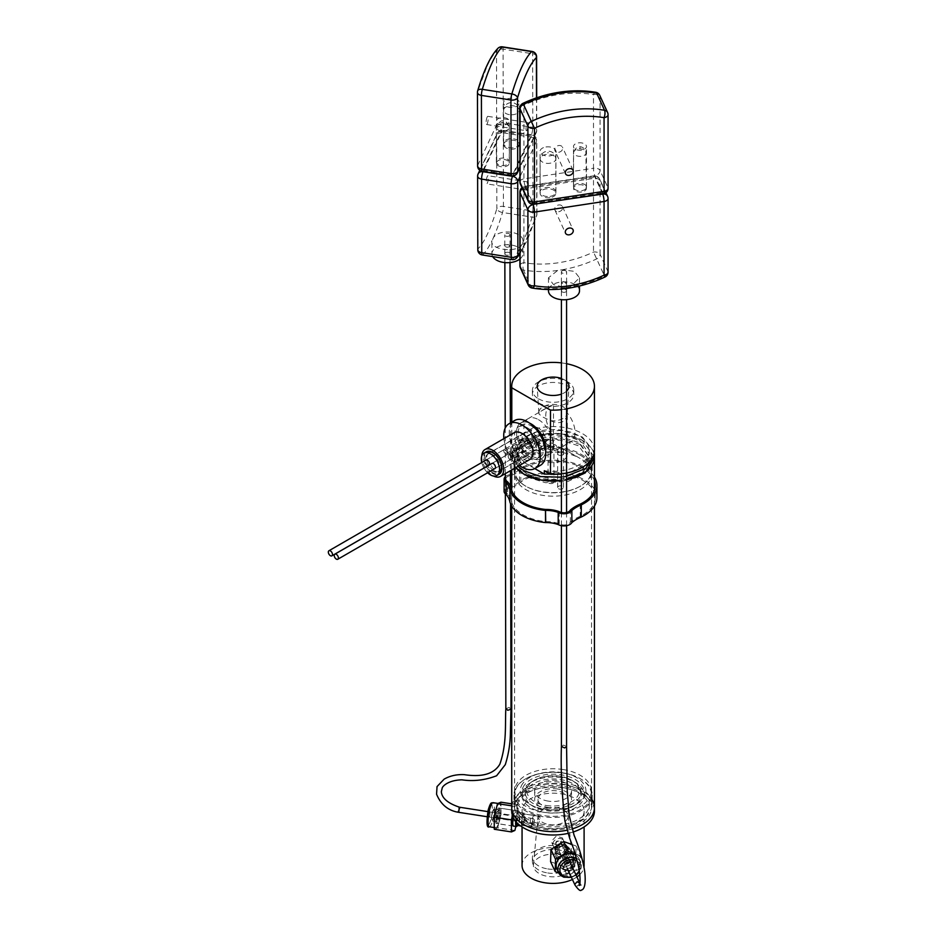 <?xml version="1.0" encoding="UTF-8"?>
<svg xmlns="http://www.w3.org/2000/svg" width="937" height="937" viewBox="0 0 937 937"><rect width="100%" height="100%" fill="white"/><g stroke="black" fill="none" stroke-linecap="round" stroke-linejoin="round"><path stroke-width="0.7" stroke-dasharray="4.68 3.51" d="M567.072 830.217A41.357 23.882 0 0 0 572.074 828.952A41.357 23.882 180 0 1 567.072 830.217M594.445 807.741A41.357 23.882 0 0 0 580.999 790.125A41.357 23.882 0 0 0 536.409 785.885A41.357 23.882 0 0 0 511.719 807.741A41.357 23.882 180 0 1 563.781 784.679A41.357 23.882 180 0 1 592.172 799.929M580.999 439.582A41.357 23.882 180 0 1 594.445 457.197L582.322 440.308L561.146 433.784L537.252 435.131L518.688 443.927L511.719 457.197A41.357 23.882 180 0 1 536.409 435.342A41.357 23.882 180 0 1 580.999 439.582M564.66 480.119A41.357 23.882 180 0 1 561.404 480.587L564.66 480.119M527.109 473.583A38.464 22.207 180 0 1 514.612 457.197A38.464 22.207 180 0 1 537.58 436.876A38.464 22.207 180 0 1 579.043 440.812A38.464 22.207 180 0 1 591.552 457.197A38.464 22.207 180 0 1 568.583 477.519A38.464 22.207 180 0 1 527.109 473.583M527.109 824.127A38.464 22.207 180 0 1 514.612 807.741A38.464 22.207 180 0 1 537.58 787.42A38.464 22.207 180 0 1 579.043 791.355A38.464 22.207 180 0 1 591.552 807.741A38.464 22.207 180 0 1 568.583 828.062A38.464 22.207 180 0 1 527.109 824.127M515.83 467.575A41.357 23.882 180 0 1 511.719 457.197L515.83 467.575M555.372 849.578L560.127 844.506L566.241 846.31L566.557 847.844L562.083 853.513L555.735 851.183L555.372 849.578M561.111 793.815A31.015 17.908 180 0 1 584.102 811.114A31.015 17.908 180 0 1 545.053 828.413A31.015 17.908 180 0 1 522.061 811.114A31.015 17.908 180 0 1 561.111 793.815M572.413 879.492A31.026 17.908 0 0 0 576.934 876.938M579.792 874.596A31.026 17.908 0 0 0 583.927 867.369M584.102 865.495A31.026 17.908 0 0 0 561.111 848.196A31.026 17.908 0 0 0 522.061 865.495M562.668 839.47L562.329 837.877L556.262 836.155L551.483 841.203L551.905 842.937L558.44 845.654L562.668 839.47M537.381 826.586L537.662 819.863L538.236 817.263L539.407 816.314L540.368 818.856L536.936 827.652L522.413 825.403L525.142 816.502L524.181 813.96L522.143 822.967L522.413 825.403M556.976 807.788A15.051 8.691 180 0 1 568.115 815.717A15.051 8.691 180 0 1 568.138 816.186A15.051 8.691 180 0 1 567.623 818.434A15.051 8.691 180 0 1 549.187 824.583A15.051 8.691 180 0 1 538.025 816.186A15.051 8.691 180 0 1 538.049 815.717A15.051 8.691 180 0 1 538.541 813.937A15.051 8.691 180 0 1 556.976 807.788M572.062 868.423A19.642 11.338 -0 0 0 572.694 864.874A19.642 11.338 -0 0 0 555.126 854.204A19.642 11.338 -0 0 0 534.102 862.555A19.642 11.338 -0 0 0 533.458 864.874A19.642 11.338 -0 0 0 549.996 876.692A19.642 11.338 -0 0 0 572.062 868.423M511.719 811.114A41.357 23.882 180 0 1 563.781 788.052A41.357 23.882 180 0 1 594.445 811.114M573.011 832.044A41.357 23.882 180 0 1 568.021 833.391M549.187 807.694A15.051 8.691 180 0 1 538.025 799.296A15.051 8.691 180 0 1 556.976 790.898A15.051 8.691 180 0 1 568.138 799.296A15.051 8.691 180 0 1 549.187 807.694M562.446 784.187A36.192 20.895 180 0 1 589.268 804.368A36.192 20.895 180 0 1 543.718 824.548A36.192 20.895 180 0 1 516.884 804.368A36.192 20.895 180 0 1 562.446 784.187M562.446 787.56A36.192 20.895 180 0 1 589.268 807.741A36.192 20.895 180 0 1 543.718 827.921A36.192 20.895 180 0 1 516.884 807.741A36.192 20.895 180 0 1 562.446 787.56M557.843 789.036A18.4 10.623 0 0 0 534.676 799.296A18.4 10.623 0 0 0 548.321 809.568A18.4 10.623 0 0 0 571.488 799.296A18.4 10.623 0 0 0 557.843 789.036M548.321 801.123A18.4 10.623 180 0 1 534.676 790.851A18.4 10.623 180 0 1 557.843 780.591A18.4 10.623 180 0 1 571.488 790.851A18.4 10.623 180 0 1 548.321 801.123M563.196 773.107A39.085 22.57 180 0 1 580.717 778.952A39.085 22.57 180 0 1 592.172 794.904A39.085 22.57 180 0 1 542.968 816.701A39.085 22.57 180 0 1 513.991 794.904A39.085 22.57 180 0 1 525.446 778.952A39.085 22.57 180 0 1 563.196 773.107M563.196 782.571A39.085 22.57 180 0 1 592.172 804.368A39.085 22.57 180 0 1 542.968 826.165A39.085 22.57 180 0 1 513.991 804.368A39.085 22.57 180 0 1 563.196 782.571M546.283 805.504A26.259 15.168 0 0 0 575.822 798.441A26.259 15.168 0 0 0 571.652 780.134A26.259 15.168 0 0 0 559.881 776.211A26.259 15.168 0 0 0 534.512 780.134A26.259 15.168 0 0 0 527.707 794.775A26.259 15.168 0 0 0 546.283 805.504M545.849 807.776A27.923 16.116 0 0 0 580.05 796.38A27.923 16.116 0 0 0 580.999 792.21A27.923 16.116 0 0 0 572.823 780.814A27.923 16.116 0 0 0 560.303 776.632A27.923 16.116 0 0 0 533.34 780.814A27.923 16.116 0 0 0 526.114 788.04A27.923 16.116 0 0 0 525.165 792.21A27.923 16.116 0 0 0 545.849 807.776M562.985 772.896A38.253 22.09 180 0 1 580.132 778.612A38.253 22.09 180 0 1 591.341 794.236A38.253 22.09 180 0 1 543.179 815.565A38.253 22.09 180 0 1 514.823 794.236A38.253 22.09 180 0 1 526.032 778.612A38.253 22.09 180 0 1 562.985 772.896M526.114 790.91A27.923 16.116 0 0 0 525.165 795.08A27.923 16.116 0 0 0 549.433 811.055A27.923 16.116 0 0 0 580.05 799.249A27.923 16.116 0 0 0 580.999 795.08A27.923 16.116 0 0 0 556.73 779.092A27.923 16.116 0 0 0 526.114 790.91M562.985 769.523A38.253 22.09 180 0 1 591.341 790.851A38.253 22.09 180 0 1 543.179 812.192A38.253 22.09 180 0 1 514.823 790.851A38.253 22.09 180 0 1 562.985 769.523M522.916 787.537A31.226 18.026 180 0 1 561.158 774.794A31.226 18.026 180 0 1 584.313 792.21A31.226 18.026 180 0 1 583.247 796.872A31.226 18.026 180 0 1 575.166 804.953A31.226 18.026 180 0 1 544.994 809.627A31.226 18.026 180 0 1 530.998 804.953A31.226 18.026 180 0 1 521.85 792.21A31.226 18.026 180 0 1 522.916 787.537M561.158 777.663A31.226 18.026 0 0 0 521.85 795.08A31.226 18.026 0 0 0 544.994 812.496A31.226 18.026 0 0 0 584.313 795.08A31.226 18.026 0 0 0 561.158 777.663M521.323 785.944A32.877 18.986 180 0 1 561.591 772.521A32.877 18.986 180 0 1 584.84 795.771A32.877 18.986 180 0 1 576.325 804.286A32.877 18.986 180 0 1 529.827 804.286A32.877 18.986 180 0 1 521.323 785.944M566.955 856.723A7.836 6.172 155.1 0 0 569.684 848.887A7.836 6.172 155.1 0 0 568.747 847.528A7.836 6.172 155.1 0 0 558.206 847.645A7.836 6.172 155.1 0 0 555.477 855.481A7.836 6.172 155.1 0 0 556.402 856.84A7.836 6.172 155.1 0 0 566.955 856.723M573.749 858.292A7.836 6.172 -24.9 0 1 574.674 859.651A7.836 6.172 -24.9 0 1 571.09 868.072A7.836 6.172 -24.9 0 1 561.404 867.603A7.836 6.172 -24.9 0 1 560.467 866.245A7.836 6.172 -24.9 0 1 564.062 857.835A7.836 6.172 -24.9 0 1 573.749 858.292M572.554 860.002A5.973 4.708 -24.9 0 1 573.268 861.033A5.973 4.708 -24.9 0 1 570.539 867.451A5.973 4.708 -24.9 0 1 563.149 867.1A5.973 4.708 -24.9 0 1 562.434 866.057A5.973 4.708 -24.9 0 1 565.175 859.651A5.973 4.708 -24.9 0 1 572.554 860.002M556.66 845.853A6.594 5.2 155.1 0 0 555.126 851.792A6.594 5.2 155.1 0 0 555.91 852.928A6.594 5.2 155.1 0 0 564.074 853.326A6.594 5.2 155.1 0 0 567.084 846.24A6.594 5.2 155.1 0 0 566.299 845.104A6.594 5.2 155.1 0 0 559.67 844.003M566.077 855.61A6.594 5.2 155.1 0 0 568.372 849.016A6.594 5.2 155.1 0 0 567.588 847.868A6.594 5.2 155.1 0 0 558.71 847.962A6.594 5.2 155.1 0 0 556.414 854.556A6.594 5.2 155.1 0 0 557.199 855.704A6.594 5.2 155.1 0 0 566.077 855.61M573.842 862.766A5.973 4.708 -24.9 0 1 574.557 863.809A5.973 4.708 -24.9 0 1 571.816 870.215A5.973 4.708 -24.9 0 1 564.437 869.864A5.973 4.708 -24.9 0 1 563.723 868.833A5.973 4.708 -24.9 0 1 566.452 862.415A5.973 4.708 -24.9 0 1 573.842 862.766M561.65 846.591A5.763 4.544 155.1 0 0 563.664 840.829A5.763 4.544 155.1 0 0 562.973 839.833A5.763 4.544 155.1 0 0 555.219 839.915A5.763 4.544 155.1 0 0 553.205 845.678A5.763 4.544 155.1 0 0 553.896 846.673A5.763 4.544 155.1 0 0 561.65 846.591M556.566 852.447A5.763 4.544 155.1 0 0 563.699 852.787A5.763 4.544 155.1 0 0 566.335 846.591A5.763 4.544 155.1 0 0 565.655 845.596A5.763 4.544 155.1 0 0 558.522 845.256A5.763 4.544 155.1 0 0 555.887 851.44A5.763 4.544 155.1 0 0 556.566 852.447M569.181 860.471A2.588 2.038 155.1 0 0 565.093 863.539A2.588 2.038 155.1 0 0 569.181 860.471M566.264 863.328A5.154 4.064 -24.9 0 1 572.636 862.79A5.154 4.064 -24.9 0 1 572.015 869.302A5.154 4.064 -24.9 0 1 566.662 870.344A5.154 4.064 -24.9 0 1 564.179 866.713A5.154 4.064 -24.9 0 1 566.264 863.328M560.478 841.719A2.588 2.038 -24.9 0 1 556.391 844.787A2.588 2.038 -24.9 0 1 560.478 841.719M563.969 869.852A7.859 6.196 -24.9 0 1 560.818 867.076A7.859 6.196 -24.9 0 1 563.149 859.545A7.859 6.196 -24.9 0 1 571.921 857.695A7.859 6.196 -24.9 0 1 575.072 860.459A7.859 6.196 -24.9 0 1 572.741 868.002A7.859 6.196 -24.9 0 1 563.969 869.852M567.318 847.774A7.859 6.196 155.1 0 0 558.546 849.625A7.859 6.196 155.1 0 0 556.215 857.156A7.859 6.196 155.1 0 0 559.366 859.932A7.859 6.196 155.1 0 0 568.138 858.081A7.859 6.196 155.1 0 0 570.469 850.538A7.859 6.196 155.1 0 0 567.318 847.774M565.597 864.863A2.588 2.038 -24.9 0 1 570.293 862.684A2.588 2.038 -24.9 0 1 565.597 864.863L567.74 869.477A2.588 2.038 -24.9 0 1 572.437 867.299A2.588 2.038 -24.9 0 1 567.834 869.63M575.751 855.094A12.204 9.628 -24.9 0 1 579.007 858.632A12.204 9.628 -24.9 0 1 575.4 870.332A12.204 9.628 -24.9 0 1 561.767 873.214A12.204 9.628 -24.9 0 1 556.883 868.904M550.605 861.724L563.008 866.175L575.751 858.315L576.079 845.982L572.015 844.53M576.079 845.982L580.682 855.903L580.354 868.236L575.751 858.315M580.354 868.236L567.611 876.095L563.008 866.175M567.611 876.095L558.745 872.909M575.412 854.005L580.682 855.903M515.678 821.316A7.836 1.651 -81.2 0 1 515.982 818.669A7.836 1.651 -81.2 0 1 518.805 811.067A7.836 1.651 -81.2 0 1 518.829 811.067A7.836 1.651 -81.2 0 1 519.356 811.723A7.836 1.651 -81.2 0 1 519.285 818.938A7.836 1.651 -81.2 0 1 517.13 826.071M497.336 815.787A7.836 1.651 98.8 0 0 497.266 823.002A7.836 1.651 98.8 0 0 497.793 823.658A7.836 1.651 98.8 0 0 500.639 816.057A7.836 1.651 98.8 0 0 500.182 808.186A7.836 1.651 98.8 0 0 499.48 808.654A7.836 1.651 98.8 0 0 497.336 815.787M496.692 815.658A5.973 1.265 98.8 0 0 496.633 821.163A5.973 1.265 98.8 0 0 497.032 821.655A5.973 1.265 98.8 0 0 499.21 815.858A5.973 1.265 98.8 0 0 498.859 809.861A5.973 1.265 98.8 0 0 498.332 810.212A5.973 1.265 98.8 0 0 496.692 815.658M524.509 819.77A6.594 1.394 -81.2 0 1 522.108 826.165A6.594 1.394 -81.2 0 1 521.722 819.535A6.594 1.394 -81.2 0 1 524.123 813.14A6.594 1.394 -81.2 0 1 524.509 819.77M516.615 822.393A6.594 1.394 -81.2 0 1 516.931 818.797A6.594 1.394 -81.2 0 1 519.309 812.391A6.594 1.394 -81.2 0 1 519.332 812.402A6.594 1.394 -81.2 0 1 519.777 812.953A6.594 1.394 -81.2 0 1 519.719 819.02A6.594 1.394 -81.2 0 1 517.903 825.028A6.594 1.394 -81.2 0 1 517.341 825.427M491.89 814.921A5.973 1.265 98.8 0 0 492.241 820.917A5.973 1.265 98.8 0 0 494.42 815.12A5.973 1.265 98.8 0 0 494.068 809.123A5.973 1.265 98.8 0 0 491.89 814.921M532.239 826.902A5.763 1.218 -81.2 0 1 532.228 826.891A5.763 1.218 -81.2 0 1 531.888 821.105A5.763 1.218 -81.2 0 1 533.973 815.506A5.763 1.218 -81.2 0 1 533.985 815.506A5.763 1.218 -81.2 0 1 534.324 821.292A5.763 1.218 -81.2 0 1 532.239 826.902L522.237 825.345A5.763 1.218 -81.2 0 1 521.897 819.559A5.763 1.218 -81.2 0 1 523.994 813.96A5.763 1.218 -81.2 0 1 524.333 819.758A5.763 1.218 -81.2 0 1 522.237 825.345M500.077 816.127L501.061 813.632L500.264 818.727L500.077 816.127M493.928 809.919A5.154 1.089 98.8 0 0 492.066 814.932A5.154 1.089 98.8 0 0 492.382 820.109A5.154 1.089 98.8 0 0 492.44 820.109A5.154 1.089 98.8 0 0 494.232 815.19A5.154 1.089 98.8 0 0 494.022 809.955A5.154 1.089 98.8 0 0 493.928 809.919M532.556 821.152L532.72 823.752L533.504 818.645L532.556 821.152M533.504 818.645L501.026 813.621M532.708 823.752L500.241 818.727L492.44 820.109M498.671 818.891A7.859 1.663 98.8 0 0 498.8 807.963A7.859 1.663 98.8 0 0 496.54 812.566A7.859 1.663 98.8 0 0 496.399 823.494A7.859 1.663 98.8 0 0 498.671 818.891M513.242 817.532A7.859 1.663 -81.2 0 1 513.71 815.225A7.859 1.663 -81.2 0 1 515.982 810.622A7.859 1.663 -81.2 0 1 515.854 821.55A7.859 1.663 -81.2 0 1 513.769 826.129M489.969 815.53L490.004 811.934L489.219 817.052L489.969 815.53M497.957 816.771L498.004 813.175L497.207 818.282L497.957 816.771M495.942 810.81A12.204 2.577 98.8 0 0 495.743 827.781A12.204 2.577 98.8 0 0 499.257 820.648A12.204 2.577 98.8 0 0 499.468 803.665A12.204 2.577 98.8 0 0 495.942 810.81M512.434 815.518L514.694 806.3L518.102 804.836L518.196 816.923L515.854 826.457M494.279 829.268L497.688 827.816L514.87 830.463M497.688 827.816L501.014 814.265L518.196 816.923M501.014 814.265L500.932 802.189M511.719 803.852L518.102 804.836M511.719 805.843L514.694 806.3M561.404 362.888A41.357 23.882 180 0 1 566.569 363.708M594.445 450.439A41.357 23.882 -0 0 0 582.322 433.562A41.357 23.882 -0 0 0 537.252 428.385A41.357 23.882 -0 0 0 511.719 450.439A41.357 23.882 -0 0 0 511.801 451.939L511.801 422.142M567.307 454.457A14.231 8.21 -0 0 0 563.137 448.659A14.231 8.21 -0 0 0 543.015 448.659A14.231 8.21 -0 0 0 538.857 454.457A14.231 8.21 -0 0 0 543.015 460.266A14.231 8.21 -0 0 0 558.522 462.046A14.231 8.21 -0 0 0 567.307 454.457L567.307 413.041C566.159 422.282 560.549 424.824 550.476 420.678L542.956 417.117L539.091 414.107L538.857 412.596A14.231 8.21 -0 0 0 538.857 412.901A14.231 8.21 -0 0 0 539.091 414.107C538.576 412.163 543.366 409.153 553.486 405.065A20.684 11.935 -120 0 0 550.054 406.026A20.684 11.935 -120 0 0 553.486 434.827L543.179 434.51L538.857 442.908L543.015 450.849C551.471 455.546 568.255 443.47 567.307 442.803A20.684 11.935 -120 0 0 570.738 441.842A20.684 11.935 -120 0 0 567.307 413.041L567.307 412.596A14.231 8.21 -0 0 0 563.137 406.787A14.231 8.21 -0 0 0 547.641 405.007A14.231 8.21 -0 0 0 538.857 412.596M545.674 451.048A20.684 11.935 60 0 1 541.469 458.732A20.684 11.935 60 0 1 531.22 457.76A20.684 11.935 60 0 1 517.634 439.547A20.684 11.935 60 0 1 520.796 422.915A20.684 11.935 60 0 1 529.546 423.126A20.684 11.935 -120 0 0 520.808 422.903A20.684 11.935 -120 0 0 517.634 439.476A20.684 11.935 -120 0 0 531.15 457.701A20.684 11.935 -120 0 0 541.481 458.732A20.684 11.935 -120 0 0 545.674 451.119M544.327 470.714A36.192 20.895 -0 0 0 589.268 450.439A36.192 20.895 -0 0 0 578.668 435.67A36.192 20.895 -0 0 0 539.232 431.137A36.192 20.895 -0 0 0 516.896 450.439A36.192 20.895 -0 0 0 517.962 455.499L511.801 451.939M571.148 471.92L584.419 464.272L589.268 453.824L578.668 439.043L560.139 433.327L539.232 434.522L522.987 442.217L516.896 453.824L517.962 458.872L517.962 455.499M561.404 378.443A15.917 9.194 180 0 1 564.332 379.778A15.917 9.194 180 0 1 566.569 381.406M553.486 434.827L553.486 405.065M563.137 448.659L580.132 458.462A38.253 22.09 -0 0 0 526.032 458.462A38.253 22.09 -0 0 0 514.823 474.087A38.253 22.09 -0 0 0 526.032 489.7A38.253 22.09 -0 0 0 567.717 494.49A38.253 22.09 -0 0 0 591.341 474.087A38.253 22.09 -0 0 0 580.132 458.462L563.137 448.659M561.404 477.214L564.66 476.746M594.339 452.126L582.322 436.935L561.556 430.446L536.655 431.91L519.004 440.285L511.719 453.824L517.903 466.38M580.132 455.089A38.253 22.09 180 0 1 591.341 470.702A38.253 22.09 180 0 1 580.132 486.326A38.253 22.09 180 0 1 526.032 486.326L526.032 486.326A38.253 22.09 180 0 1 514.823 470.702A38.253 22.09 180 0 1 538.435 450.299A38.253 22.09 180 0 1 580.132 455.089M580.717 454.07A39.085 22.57 180 0 1 592.172 470.034A39.085 22.57 180 0 1 580.717 485.987A39.085 22.57 180 0 1 525.446 485.987L525.446 485.987A39.085 22.57 180 0 1 513.991 470.034A39.085 22.57 180 0 1 538.119 449.186A39.085 22.57 180 0 1 580.717 454.07M527.496 471.967L545.662 477.647L567.459 476.371L582.896 469.039L589.268 457.197L578.668 442.428L560.502 436.747L538.705 438.024L523.256 445.356L516.896 457.197L527.496 471.967M527.496 475.352L546.025 481.068L566.932 479.885L583.165 472.178L589.268 460.571L578.668 445.801L560.139 440.085L539.232 441.268L522.987 448.964L516.896 460.571L527.496 475.352M580.717 444.618L592.172 460.571L585.578 473.115L568.033 481.419L545.451 482.707L525.446 476.535L513.991 460.571L520.585 448.038L538.119 439.722L560.701 438.446L580.717 444.618M564.66 409.2A41.357 23.882 180 0 1 561.404 409.668M561.404 473.829A41.357 23.882 -0 0 0 564.66 473.372M534.769 468.57L517.962 458.872M566.569 391.151A15.917 9.194 180 0 1 561.404 394.114M561.404 474.157L566.569 473.208M550.476 420.678A14.231 8.21 -0 0 0 567.295 412.901A14.231 8.21 -0 0 0 567.307 412.596M493.975 470.772A10.342 5.973 60 0 1 487.181 461.66A10.342 5.973 60 0 1 488.763 453.344A10.342 5.973 60 0 1 493.881 453.836A10.342 5.973 60 0 1 493.928 453.859A10.342 5.973 60 0 1 501.236 466.521A10.342 5.973 60 0 1 499.105 471.264A10.342 5.973 60 0 1 493.975 470.772M538.459 428.104A10.342 5.973 -120 0 0 533.329 427.612A10.342 5.973 -120 0 0 531.759 435.928A10.342 5.973 -120 0 0 538.552 445.04A10.342 5.973 -120 0 0 543.671 445.532A10.342 5.973 -120 0 0 545.252 437.216A10.342 5.973 -120 0 0 538.459 428.104M492.815 472.798A11.994 6.922 60 0 1 484.277 458.146A11.994 6.922 60 0 1 492.71 453.157A11.994 6.922 60 0 1 492.757 453.192A11.994 6.922 60 0 1 501.236 467.879A11.994 6.922 60 0 1 492.815 472.798M538.412 419.635A20.684 11.935 60 0 1 551.998 437.848A20.684 11.935 60 0 1 548.848 454.48A20.684 11.935 60 0 1 538.588 453.508A20.684 11.935 60 0 1 525.013 435.295A20.684 11.935 60 0 1 528.163 418.663A20.684 11.935 60 0 1 538.412 419.635M514.249 432.66A15.507 8.96 -120 0 0 511.883 445.134A15.507 8.96 -120 0 0 522.073 458.802A15.507 8.96 -120 0 0 529.756 459.528M481.817 455.862A15.507 8.96 -120 0 0 492.827 475.68A15.507 8.96 -120 0 0 493.459 476.019M531.056 425.749A18.4 10.623 60 0 1 543.144 441.971A18.4 10.623 60 0 1 540.333 456.764A18.4 10.623 60 0 1 531.209 455.897A18.4 10.623 60 0 1 519.121 439.687A18.4 10.623 60 0 1 521.932 424.883A18.4 10.623 60 0 1 531.056 425.749M527.426 427.846A18.4 10.623 60 0 1 539.513 444.056A18.4 10.623 60 0 1 536.714 458.861A18.4 10.623 60 0 1 527.59 457.994A18.4 10.623 60 0 1 515.502 441.784A18.4 10.623 60 0 1 518.302 426.979A18.4 10.623 60 0 1 527.426 427.846M540.426 465.302A25.849 14.922 60 0 1 527.613 464.096A25.849 14.922 60 0 1 510.642 441.315A25.849 14.922 60 0 1 514.577 420.537M503.907 438.633A25.849 14.922 -120 0 0 519.426 465.502M536.479 446.024A10.131 5.856 -120 0 0 532.064 435.822A10.131 5.856 -120 0 0 524.251 433.093A10.131 5.856 -120 0 0 522.155 437.72A10.131 5.856 -120 0 0 526.571 447.933A10.131 5.856 -120 0 0 534.383 450.65A10.131 5.856 -120 0 0 536.479 446.024M485.6 458.825A10.131 5.856 60 0 1 487.697 454.199A10.131 5.856 60 0 1 495.509 456.928A10.131 5.856 60 0 1 499.925 467.13A10.131 5.856 60 0 1 497.828 471.756A10.131 5.856 60 0 1 490.016 469.039A10.131 5.856 60 0 1 485.6 458.825M486.303 451.81A12.907 7.449 -120 0 0 483.633 457.689A12.907 7.449 -120 0 0 489.266 470.69A12.907 7.449 -120 0 0 499.21 474.157M529.323 440.238L529.311 443.506A4.638 2.67 60 0 1 526.36 443.939A4.638 2.67 60 0 1 523.092 438.27L523.092 438.27A4.638 2.67 60 0 1 525.645 436.056A4.638 2.67 60 0 1 529.323 440.238A4.638 2.67 60 0 1 533.001 440.32A4.638 2.67 60 0 1 535.554 445.485A4.638 2.67 60 0 1 532.275 447.371A4.638 2.67 60 0 1 529.311 443.506M533.212 445.485A2.975 1.722 60 0 1 532.591 446.844A2.975 1.722 60 0 1 531.103 446.691A2.975 1.722 60 0 1 528.995 443.049A2.975 1.722 60 0 1 528.995 443.037A2.975 1.722 60 0 1 529.616 441.678A2.975 1.722 60 0 1 531.911 442.475A2.975 1.722 60 0 1 533.212 445.485M527.297 442.053A2.975 1.722 60 0 1 526.688 443.412A2.975 1.722 60 0 1 525.2 443.271A2.975 1.722 60 0 1 523.092 439.617L523.092 439.617A2.975 1.722 60 0 1 523.701 438.258A2.975 1.722 60 0 1 525.997 439.055A2.975 1.722 60 0 1 527.297 442.053M494.595 468.723A2.975 1.722 60 0 1 492.405 467.645A2.975 1.722 60 0 1 491.269 464.822A2.975 1.722 60 0 1 491.656 463.639M488.692 465.302A2.975 1.722 60 0 1 486.502 464.225A2.975 1.722 60 0 1 485.366 461.402A2.975 1.722 60 0 1 485.753 460.219M487.627 472.752A12.907 7.449 60 0 1 483.984 468.078M483.96 468.031A12.907 7.449 60 0 1 481.735 462.538M513.675 457.502A2.94 1.698 -120 0 0 512.984 454.129A2.94 1.698 -120 0 0 510.325 452.864A2.94 1.698 -120 0 0 509.904 453.321A2.94 1.698 -120 0 0 510.606 456.694A2.94 1.698 -120 0 0 513.265 457.947A2.94 1.698 -120 0 0 513.675 457.502M512.855 456.588A1.651 0.96 -120 0 0 512.457 454.691A1.651 0.96 -120 0 0 510.97 453.976A1.651 0.96 -120 0 0 510.724 454.234A1.651 0.96 -120 0 0 511.122 456.132A1.651 0.96 -120 0 0 512.621 456.846A1.651 0.96 -120 0 0 512.855 456.588M534.793 443.927A1.651 0.96 -120 0 0 534.395 442.03A1.651 0.96 -120 0 0 532.895 441.315A1.651 0.96 -120 0 0 532.661 441.561A1.651 0.96 -120 0 0 533.059 443.47A1.651 0.96 -120 0 0 534.558 444.173A1.651 0.96 -120 0 0 534.793 443.927M505.886 454.386A2.94 1.698 -120 0 0 507.35 454.527A2.94 1.698 -120 0 0 507.807 452.173A2.94 1.698 -120 0 0 505.886 449.584A2.94 1.698 -120 0 0 504.411 449.444A2.94 1.698 -120 0 0 503.965 451.798A2.94 1.698 -120 0 0 505.886 454.386M505.886 453.332A1.651 0.96 -120 0 0 506.706 453.414A1.651 0.96 -120 0 0 506.964 452.091A1.651 0.96 -120 0 0 505.886 450.638A1.651 0.96 -120 0 0 505.055 450.556A1.651 0.96 -120 0 0 504.797 451.88A1.651 0.96 -120 0 0 505.886 453.332M527.824 440.671A1.651 0.96 -120 0 0 528.644 440.753A1.651 0.96 -120 0 0 528.901 439.43A1.651 0.96 -120 0 0 527.824 437.977A1.651 0.96 -120 0 0 526.992 437.895A1.651 0.96 -120 0 0 526.735 439.219A1.651 0.96 -120 0 0 527.824 440.671M548.918 483.094A2.94 1.698 0 0 0 552.116 483.469A2.94 1.698 0 0 0 553.931 481.899A2.94 1.698 0 0 0 553.076 480.704A2.94 1.698 0 0 0 549.867 480.33A2.94 1.698 0 0 0 548.063 481.899A2.94 1.698 0 0 0 548.918 483.094M553.076 446.926A2.94 1.698 180 0 1 553.931 448.132A2.94 1.698 180 0 1 552.116 449.69A2.94 1.698 180 0 1 548.918 449.327A2.94 1.698 180 0 1 548.063 448.132A2.94 1.698 180 0 1 549.867 446.562A2.94 1.698 180 0 1 553.076 446.926M558.511 488.704A2.94 1.698 0 0 0 561.708 489.067A2.94 1.698 0 0 0 563.524 487.498A2.94 1.698 0 0 0 562.668 486.303A2.94 1.698 0 0 0 559.459 485.94A2.94 1.698 0 0 0 557.656 487.498A2.94 1.698 0 0 0 558.511 488.704M562.668 452.536A2.94 1.698 180 0 1 563.524 453.731A2.94 1.698 180 0 1 561.708 455.3A2.94 1.698 180 0 1 558.511 454.937A2.94 1.698 180 0 1 557.656 453.731A2.94 1.698 180 0 1 559.459 452.161A2.94 1.698 180 0 1 562.668 452.536M537.569 442.451A2.94 1.839 -122.5 0 0 539.185 442.51A2.94 1.839 -122.5 0 0 539.653 440.109A2.94 1.839 -122.5 0 0 537.651 437.614A2.94 1.839 -122.5 0 0 536.023 437.556A2.94 1.839 -122.5 0 0 535.554 439.968A2.94 1.839 -122.5 0 0 537.569 442.451A2.94 1.839 57.5 0 1 535.554 439.968A2.94 1.839 57.5 0 1 536.023 437.556A2.94 1.839 57.5 0 1 537.639 437.614A2.94 1.839 57.5 0 1 539.653 440.097A2.94 1.839 57.5 0 1 539.185 442.51A2.94 1.839 57.5 0 1 537.569 442.451M510.454 454.949A2.94 1.839 57.5 0 1 512.457 457.443A2.94 1.839 57.5 0 1 511.989 459.844A2.94 1.839 57.5 0 1 510.372 459.798A2.94 1.839 57.5 0 1 508.358 457.303A2.94 1.839 57.5 0 1 508.826 454.902A2.94 1.839 57.5 0 1 510.454 454.949M543.519 442.065A2.94 1.593 -115.3 0 0 543.87 445.462A2.94 1.593 -115.3 0 0 546.376 447.078A2.94 1.593 -115.3 0 0 546.716 446.785A2.94 1.593 -115.3 0 0 546.365 443.388A2.94 1.593 -115.3 0 0 543.858 441.772A2.94 1.593 -115.3 0 0 543.519 442.065M515.291 461.66A2.94 1.593 64.7 0 1 514.952 461.953A2.94 1.593 64.7 0 1 512.445 460.336A2.94 1.593 64.7 0 1 512.094 456.928A2.94 1.593 64.7 0 1 512.434 456.647A2.94 1.593 64.7 0 1 514.94 458.252A2.94 1.593 64.7 0 1 515.291 461.66M562.493 455.019A2.94 1.698 0 0 0 563.524 453.731A2.94 1.698 0 0 0 561.813 452.196A2.94 1.698 0 0 0 558.675 452.442A2.94 1.698 0 0 0 557.656 453.731A2.94 1.698 0 0 0 559.366 455.277A2.94 1.698 0 0 0 562.493 455.019M545.158 442.006A2.94 1.593 64.7 0 1 546.915 444.747A2.94 1.593 64.7 0 1 546.376 447.078A2.94 1.593 64.7 0 1 545.076 446.844A2.94 1.593 64.7 0 1 543.319 444.103A2.94 1.593 64.7 0 1 543.858 441.772A2.94 1.593 64.7 0 1 545.158 442.006M553.205 449.245A2.94 1.698 0 0 0 553.931 448.132A2.94 1.698 0 0 0 552.022 446.539A2.94 1.698 0 0 0 548.789 447.008A2.94 1.698 0 0 0 548.063 448.132A2.94 1.698 0 0 0 549.96 449.713A2.94 1.698 0 0 0 553.205 449.245M538.459 402.828A20.684 11.935 0 0 0 560.994 405.416A20.684 11.935 0 0 0 573.76 394.383A20.684 11.935 0 0 0 567.705 385.939A20.684 11.935 0 0 0 545.17 383.35A20.684 11.935 0 0 0 532.403 394.383A20.684 11.935 0 0 0 538.459 402.828M538.459 398.775A20.684 11.935 0 0 0 560.994 401.364A20.684 11.935 0 0 0 573.76 390.331A20.684 11.935 0 0 0 567.705 381.886A20.684 11.935 0 0 0 545.17 379.298A20.684 11.935 0 0 0 532.403 390.331A20.684 11.935 0 0 0 538.459 398.775M547.723 872.968A20.684 11.935 0 0 0 573.76 861.443A20.684 11.935 0 0 0 558.429 849.906A20.684 11.935 0 0 0 532.403 861.443A20.684 11.935 0 0 0 547.723 872.968M547.723 868.915A20.684 11.935 0 0 0 573.76 857.39A20.684 11.935 0 0 0 558.429 845.853A20.684 11.935 0 0 0 532.403 857.39A20.684 11.935 0 0 0 547.723 868.915M596.928 497.652A43.84 25.311 0 0 0 541.738 473.197A43.84 25.311 0 0 0 519.473 481.395L519.473 469.238A43.84 25.311 180 0 1 541.738 461.039A43.84 25.311 180 0 1 594.445 477.097M511.719 487.345A24.128 13.926 0 0 0 520.82 481.958A42.188 24.362 180 0 1 542.16 474.122A42.188 24.362 180 0 1 595.264 497.652A42.188 24.362 180 0 1 580.261 516.275A39.928 23.05 0 0 0 570.352 522.202A6.618 3.818 180 0 1 559.225 523.806A24.128 13.926 0 0 0 545.674 521.628A42.188 24.362 180 0 1 511.543 501.916A39.928 23.05 0 0 0 507.62 493.998L507.62 481.841M507.62 493.998A6.618 3.818 180 0 1 505.757 491.351L505.757 479.194A6.618 3.818 180 0 1 510.489 475.527M505.757 491.351A6.618 3.818 180 0 1 510.665 487.662A6.618 3.818 180 0 1 510.77 487.638A24.128 13.926 0 0 0 510.981 487.58M520.82 481.958L520.82 469.8A42.188 24.362 180 0 1 542.16 461.964A42.188 24.362 180 0 1 594.445 480.693M511.719 475.188A24.128 13.926 0 0 0 520.82 469.8M519.473 481.395L519.473 469.238M519.367 469.343A22.465 12.977 180 0 1 511.719 474.063M510.489 474.485A22.465 12.977 180 0 1 510.161 474.59A8.269 4.779 0 0 0 505.324 476.699M519.367 481.501A22.465 12.977 180 0 1 510.161 486.748A8.269 4.779 0 0 0 504.106 491.351M510.77 486.994L510.77 487.638M511.543 489.758L511.543 501.916M545.674 521.628L545.674 509.47M559.225 511.649L559.225 523.806M570.352 522.202L570.352 510.044M580.261 504.118L580.261 516.275M510.161 474.59L510.161 486.748M563.313 281.568L566.569 283.009L564.66 284.45L561.404 283.009L563.313 281.568M561.486 746.894L563.313 745.091L566.487 746.121M579.605 882.701L579.792 883.474L577.344 886.074L574.803 884.247M558.206 844.916A2.588 2.038 155.1 0 0 558.206 840.688A2.588 2.038 155.1 0 0 558.206 844.916M558.698 211.727A4.135 3.268 155.4 0 0 562.469 206.632A4.135 3.268 155.4 0 0 558.698 204.969A4.135 3.268 155.4 0 0 554.938 210.075A4.135 3.268 155.4 0 0 558.698 211.727M567.951 287.308L570.34 286.804L579.499 277.797L574.428 271.39L562.516 269.715L557.632 270.465L548.473 277.797L553.544 284.637L565.456 287.542L567.951 287.308M519.906 192.003A5.376 3.104 180 0 1 523.912 189.005A5.376 1.124 81.3 0 1 524.474 186.697A5.376 1.124 81.3 0 1 525.282 187.623L594.866 176.999A5.376 4.24 -24.6 0 1 599.75 179.154A5.376 4.24 -24.6 0 1 600.067 180.595L600.067 254.278A5.376 3.104 -0 0 0 593.496 252.065C582.427 257.288 570.832 260.837 558.698 262.723C546.576 264.539 534.98 264.527 523.912 262.688L523.912 189.005L593.496 178.393L593.496 252.065L604.974 277.024M579.499 290.81A15.507 8.96 -0 0 0 560.021 282.154A15.507 8.96 -0 0 0 548.473 290.81M549.996 197.684A7.859 4.533 180 0 1 540.134 193.291A7.859 4.533 180 0 1 545.99 188.911A7.859 4.533 180 0 1 555.852 193.291A7.859 4.533 180 0 1 549.996 197.684M581.619 191.991A6.407 3.701 180 0 1 573.573 188.407A6.407 3.701 180 0 1 578.34 184.835A6.407 3.701 180 0 1 586.398 188.407A6.407 3.701 180 0 1 581.619 191.991M563.324 270.453A2.6 1.499 180 0 1 566.592 271.906A2.6 1.499 180 0 1 564.648 273.358A2.6 1.499 180 0 1 561.38 271.906A2.6 1.499 180 0 1 563.324 270.453M564.648 292.274A2.6 1.499 -0 0 0 566.592 290.81A2.6 1.499 -0 0 0 563.324 289.357A2.6 1.499 -0 0 0 561.38 290.81A2.6 1.499 -0 0 0 564.648 292.274M557.632 270.465A107.532 84.892 -24.6 0 1 523.455 270.079A5.376 2.143 99.4 0 1 523.912 262.688A5.376 3.104 180 0 0 519.906 265.686M558.698 152.286A4.135 3.268 155.4 0 0 562.469 147.191A4.135 3.268 155.4 0 0 558.698 145.54A4.135 3.268 155.4 0 0 554.938 150.634A4.135 3.268 155.4 0 0 558.698 152.286M595.745 92.271A5.376 2.143 -80.6 0 0 593.496 94.578C582.439 92.74 570.844 92.728 558.698 94.543C546.892 96.335 535.296 99.884 523.912 105.202L522.998 103.328M545.966 146.98A7.941 4.58 180 0 1 555.934 151.419A7.941 4.58 180 0 1 550.019 155.847A7.941 4.58 180 0 1 540.052 151.419A7.941 4.58 180 0 1 545.966 146.98M550.019 196.372A7.941 4.58 -0 0 0 555.934 191.944A7.941 4.58 -0 0 0 545.966 187.505A7.941 4.58 -0 0 0 540.052 191.944A7.941 4.58 -0 0 0 550.019 196.372M578.328 142.916A6.489 3.748 180 0 1 586.48 146.535A6.489 3.748 180 0 1 581.643 150.154A6.489 3.748 180 0 1 573.491 146.535A6.489 3.748 180 0 1 578.328 142.916M581.643 190.679A6.489 3.748 -0 0 0 586.48 187.06A6.489 3.748 -0 0 0 578.328 183.441A6.489 3.748 -0 0 0 573.491 187.06A6.489 3.748 -0 0 0 581.643 190.679M509.904 246.326C507.444 247.79 505.769 247.532 504.902 245.553C507.362 244.088 509.025 244.346 509.904 246.326L510.021 262.571M504.856 262.583L504.902 245.553M505.839 708.817L509.096 707.4L510.923 709.25M458.322 811.208L458.825 811.84L459.669 808.315L459.165 807.671M530.248 822.885L530.647 818.224L530.248 822.885M487.299 176.425A4.135 0.89 98.9 0 0 486.268 180.935A4.135 0.89 98.9 0 0 486.666 183.875A4.135 0.89 98.9 0 0 487.31 183.16A4.135 0.89 98.9 0 0 488.341 178.651A4.135 0.89 98.9 0 0 487.943 175.711A4.135 0.89 98.9 0 0 487.299 176.425M527.226 189.379A4.135 0.89 -81.1 0 1 526.582 190.094A4.135 0.89 -81.1 0 1 526.184 187.154A4.135 0.89 -81.1 0 1 527.215 182.633A4.135 0.89 -81.1 0 1 527.859 181.919A4.135 0.89 -81.1 0 1 528.257 184.87A4.135 0.89 -81.1 0 1 527.226 189.379M516.428 258.155A5.376 5.06 46.2 0 1 512.223 259.444L482.684 254.841A5.376 5.06 46.2 0 1 477.975 248.867C480.986 245.998 484.136 241.078 487.427 234.098C490.625 227.281 493.764 218.79 496.844 208.646A5.376 2.858 -163.2 0 0 502.537 212.5L532.075 217.091A5.376 2.858 -163.2 0 0 536.714 215.604A5.376 2.858 -163.2 0 0 536.76 214.854L536.596 141.276L519.906 176.859M482.344 254.993A5.376 1.16 98.9 0 0 482.684 254.841A107.532 23.097 98.9 0 0 491.96 240.68C489.266 249.336 515.315 253.412 521.499 245.271L522.823 242.449C525.505 231.732 499.468 227.644 493.284 237.857L491.878 241.559L491.913 253.763A15.507 8.972 -0.1 0 0 492.71 256.609M519.906 259.034A15.507 8.972 -0.1 0 0 522.389 256.059A15.507 8.972 -0.1 0 0 522.928 253.693A15.507 8.972 -0.1 0 0 509.459 244.826A15.507 8.972 -0.1 0 0 492.452 251.397A15.507 8.972 -0.1 0 0 491.913 253.763M477.624 176.109A5.376 3.116 179.9 0 1 477.823 175.289L496.68 135.057L496.844 208.646A5.376 3.116 179.9 0 1 503.438 206.445L532.977 211.048L532.813 137.458A5.376 3.116 179.9 0 1 536.784 140.456L536.948 214.034A5.376 3.116 179.9 0 0 532.977 211.048A5.376 1.16 98.9 0 1 532.075 217.091A107.532 23.097 98.9 0 1 522.823 242.449L522.928 253.693M503.954 143.466A7.859 4.544 179.9 0 1 512.574 140.14A7.859 4.544 179.9 0 1 519.391 144.626A7.859 4.544 179.9 0 1 519.121 145.832A7.859 4.544 179.9 0 1 510.501 149.159A7.859 4.544 179.9 0 1 503.673 144.661A7.859 4.544 179.9 0 1 503.954 143.466M496.669 162.183A6.407 3.713 179.9 0 1 503.708 159.466A6.407 3.713 179.9 0 1 509.271 163.132A6.407 3.713 179.9 0 1 509.049 164.104A6.407 3.713 179.9 0 1 502.021 166.821A6.407 3.713 179.9 0 1 496.446 163.155A6.407 3.713 179.9 0 1 496.669 162.183M509.892 235.234A2.6 1.511 179.9 0 1 507.034 236.335A2.6 1.511 179.9 0 1 504.774 234.847A2.6 1.511 179.9 0 1 504.867 234.449A2.6 1.511 179.9 0 1 507.725 233.348A2.6 1.511 179.9 0 1 509.986 234.836A2.6 1.511 179.9 0 1 509.892 235.234M504.902 253.341A2.6 1.511 -0.1 0 0 504.809 253.74A2.6 1.511 -0.1 0 0 507.081 255.227A2.6 1.511 -0.1 0 0 509.927 254.126A2.6 1.511 -0.1 0 0 510.021 253.728A2.6 1.511 -0.1 0 0 507.76 252.229A2.6 1.511 -0.1 0 0 504.902 253.341M519.906 252.873L527.344 240.317L536.76 214.854A5.376 3.116 179.9 0 0 536.948 214.034A5.376 5.376 0 0 1 536.714 215.604L519.906 254.15M527.098 130.02A4.135 0.89 -81.1 0 1 526.453 130.735A4.135 0.89 -81.1 0 1 526.055 127.795A4.135 0.89 -81.1 0 1 527.086 123.274A4.135 0.89 -81.1 0 1 527.73 122.56A4.135 0.89 -81.1 0 1 528.117 125.499A4.135 0.89 -81.1 0 1 527.098 130.02M487.17 117.055A4.135 0.89 98.9 0 0 486.139 121.576A4.135 0.89 98.9 0 0 486.537 124.516A4.135 0.89 98.9 0 0 487.181 123.801A4.135 0.89 98.9 0 0 488.212 119.292A4.135 0.89 98.9 0 0 487.814 116.34A4.135 0.89 98.9 0 0 487.17 117.055M519.11 104.019A7.941 4.591 179.9 0 1 510.396 107.38A7.941 4.591 179.9 0 1 503.497 102.847A7.941 4.591 179.9 0 1 503.778 101.629A7.941 4.591 179.9 0 1 512.492 98.268A7.941 4.591 179.9 0 1 519.379 102.812A7.941 4.591 179.9 0 1 519.11 104.019M503.872 142.108A7.941 4.591 -0.1 0 0 503.591 143.314A7.941 4.591 -0.1 0 0 510.489 147.859A7.941 4.591 -0.1 0 0 519.192 144.497A7.941 4.591 -0.1 0 0 519.473 143.279A7.941 4.591 -0.1 0 0 512.574 138.735A7.941 4.591 -0.1 0 0 503.872 142.108M509.037 122.29A6.489 3.76 179.9 0 1 501.916 125.043A6.489 3.76 179.9 0 1 496.27 121.33A6.489 3.76 179.9 0 1 496.505 120.346A6.489 3.76 179.9 0 1 503.626 117.593A6.489 3.76 179.9 0 1 509.259 121.306A6.489 3.76 179.9 0 1 509.037 122.29M496.587 160.813A6.489 3.76 -0.1 0 0 496.364 161.808A6.489 3.76 -0.1 0 0 501.998 165.521A6.489 3.76 -0.1 0 0 509.119 162.769A6.489 3.76 -0.1 0 0 509.353 161.785A6.489 3.76 -0.1 0 0 503.708 158.072A6.489 3.76 -0.1 0 0 496.587 160.813M487.053 66.129C490.344 59.16 493.494 54.229 496.505 51.359L496.657 124.937L477.8 165.17L477.636 91.58L487.053 66.129M477.448 92.4A5.376 3.116 179.9 0 1 477.636 91.58A5.376 2.858 16.8 0 1 477.671 90.83M576.677 858.374A12.204 9.628 -24.9 0 1 580.729 862.321A12.204 9.628 -24.9 0 1 577.11 874.022A12.204 9.628 -24.9 0 1 563.477 876.903M577.391 861.255A10.541 8.316 -24.9 0 1 579.253 870.719M575.845 874.596A10.541 8.316 -24.9 0 1 571.148 876.786M489.348 826.797A12.204 2.577 98.8 0 0 492.862 819.652A12.204 2.577 98.8 0 0 493.073 802.681M488.177 810.247A10.541 2.225 98.8 0 0 487.287 824.021A10.541 2.225 98.8 0 0 491.047 818.739A10.541 2.225 98.8 0 0 491.937 804.965A10.541 2.225 98.8 0 0 488.177 810.247M562.493 451.646A2.94 1.698 0 0 0 563.524 450.357A2.94 1.698 0 0 0 562.821 449.256A2.94 1.698 0 0 0 558.675 449.069A2.94 1.698 0 0 0 557.656 450.357A2.94 1.698 0 0 0 558.358 451.458A2.94 1.698 0 0 0 562.493 451.646M563.524 487.498L563.524 450.357C563.465 445.86 561.931 442.545 558.92 440.413C555.852 438.27 551.881 438.223 546.997 440.285L548.297 440.519L550.171 444.232L549.515 445.59L548.215 445.356L546.353 441.655L546.997 440.285L512.434 456.647M553.205 445.86A2.94 1.698 0 0 0 553.931 444.747A2.94 1.698 0 0 0 552.924 443.47A2.94 1.698 0 0 0 548.789 443.634A2.94 1.698 0 0 0 548.063 444.747A2.94 1.698 0 0 0 549.07 446.024A2.94 1.698 0 0 0 553.205 445.86M508.826 454.902L538.752 435.822L540.356 435.881L542.535 439.418L541.902 440.777L540.286 440.718L538.107 437.181L538.74 435.822C542.593 433.515 545.966 433.081 548.883 434.545C551.823 435.67 553.509 439.078 553.931 444.747L553.931 481.899M555.594 157.685A7.859 4.533 180 0 1 555.852 158.845A7.859 4.533 180 0 1 549.996 163.237A7.859 4.533 180 0 1 540.391 160.004A7.859 4.533 180 0 1 540.134 158.845A7.859 4.533 180 0 1 545.99 154.464A7.859 4.533 180 0 1 555.594 157.685M548.391 152.708L547.595 152.825L548.391 152.708M586.175 151.665A6.407 3.701 180 0 1 586.398 152.614A6.407 3.701 180 0 1 581.619 156.198A6.407 3.701 180 0 1 573.784 153.563A6.407 3.701 180 0 1 573.573 152.614A6.407 3.701 180 0 1 578.34 149.03A6.407 3.701 180 0 1 586.175 151.665M580.577 147.8L579.382 147.976L580.577 147.8M602.561 193.807L594.866 176.999A5.376 1.124 -98.7 0 0 594.058 176.074A5.376 1.124 -98.7 0 0 593.496 178.393A5.376 3.104 -0 0 1 600.067 180.595L607.89 197.684L607.89 271.367A5.376 4.24 -24.6 0 1 604.517 275.982A107.532 84.892 -24.6 0 1 570.34 286.804M608.066 272.152A5.376 3.104 180 0 0 607.89 271.367L600.067 254.278A5.376 4.24 -24.6 0 1 596.693 258.905A107.532 84.892 -24.6 0 1 562.516 269.715M522.506 188.724A5.376 4.24 -24.6 0 1 525.282 187.623L532.942 204.336M565.456 287.542A107.532 84.892 -24.6 0 1 531.279 287.155L523.455 270.079A5.376 4.24 -24.6 0 1 520.398 267.923M607.574 196.243A5.376 4.24 -24.6 0 1 607.89 197.684A5.376 3.104 180 0 1 608.066 198.48M531.279 287.155A5.376 4.24 -24.6 0 1 528.222 285.012M533.914 204.278A5.376 1.124 81.3 0 1 533.106 203.352L602.69 192.729A5.376 4.24 155.4 0 0 607.89 187.552A5.376 3.104 180 0 1 608.066 188.349M528.222 201.197A5.376 4.24 155.4 0 0 533.106 203.352L525.282 186.264L594.866 175.652A5.376 4.24 155.4 0 0 600.067 170.464L607.89 187.552L607.89 113.869A5.376 3.104 180 0 1 608.066 114.665M519.906 108.2A5.376 3.104 -0 0 1 523.912 105.202L523.912 178.873L593.496 168.262A5.376 1.124 -98.7 0 0 594.866 175.652L602.69 192.729A5.376 1.124 -98.7 0 0 603.498 193.654M599.75 95.34A5.376 4.24 155.4 0 1 600.067 96.792L600.067 170.464A5.376 3.104 -0 0 0 593.496 168.262L593.496 94.578A5.376 3.104 -0 0 1 600.067 96.792L607.89 113.869A5.376 4.24 155.4 0 0 607.574 112.428M519.906 181.872A5.376 3.104 -0 0 1 523.912 178.873A5.376 1.124 -98.7 0 0 525.282 186.264A5.376 4.24 155.4 0 1 520.398 184.109M509.4 114.642A7.859 4.544 179.9 0 1 503.602 110.261A7.859 4.544 179.9 0 1 503.872 109.067A7.859 4.544 179.9 0 1 513.523 105.858A7.859 4.544 179.9 0 1 519.321 110.226A7.859 4.544 179.9 0 1 519.039 111.421A7.859 4.544 179.9 0 1 509.4 114.642M501.096 130.969A6.407 3.713 179.9 0 1 496.376 127.409A6.407 3.713 179.9 0 1 496.598 126.425A6.407 3.713 179.9 0 1 504.457 123.813A6.407 3.713 179.9 0 1 509.189 127.373A6.407 3.713 179.9 0 1 508.967 128.357A6.407 3.713 179.9 0 1 501.096 130.969M502.607 123.016L502.935 122.325L502.607 123.016M493.284 237.857A107.532 23.097 98.9 0 0 502.537 212.5A5.376 1.16 98.9 0 0 503.438 206.445L503.286 132.855L532.813 137.458A5.376 1.16 98.9 0 0 532.239 135.151A5.376 5.376 0 0 1 536.784 140.456A5.376 3.116 179.9 0 1 536.596 141.276A5.376 4.228 -154.9 0 0 531.396 136.088L512.703 175.945M511.883 259.596A5.376 1.16 98.9 0 0 512.223 259.444A107.532 23.097 98.9 0 0 521.499 245.271M478.139 173.814A5.376 4.228 25.1 0 0 477.823 175.289L477.975 248.867A5.376 3.116 179.9 0 0 477.788 249.687M479.791 170.3L497.008 133.581A5.376 4.228 25.1 0 1 501.857 131.485A5.376 1.16 98.9 0 1 502.7 130.548A5.376 5.376 0 0 0 497.008 133.581A5.376 4.228 25.1 0 0 496.68 135.057A5.376 3.116 179.9 0 1 503.286 132.855A5.376 1.16 98.9 0 0 502.7 130.548L532.239 135.151A5.376 1.16 98.9 0 0 531.396 136.088L501.857 131.485L483.129 171.436M502.513 46.85A5.376 1.16 -81.1 0 1 503.099 49.157A5.376 3.116 -0.1 0 0 496.505 51.359M536.596 56.747A5.376 3.116 -0.1 0 0 532.638 53.76L503.099 49.157L503.263 122.747A5.376 3.116 -0.1 0 0 496.657 124.937A5.376 4.228 -154.9 0 0 501.857 130.138L482.988 170.358A5.376 4.228 25.1 0 1 477.8 165.17A5.376 3.116 179.9 0 0 477.612 165.99M536.503 97.846L536.573 131.157L519.906 166.692M532.052 51.453A5.376 1.16 -81.1 0 1 532.638 53.76L532.802 127.338L503.263 122.747A5.376 1.16 -81.1 0 1 501.857 130.138L531.396 134.729L512.527 174.961L482.988 170.358A5.376 1.16 -81.1 0 1 482.157 171.284M517.388 172.853A5.376 4.228 25.1 0 1 512.527 174.961A5.376 1.16 -81.1 0 1 511.696 175.887M536.573 131.157A5.376 4.228 25.1 0 1 536.257 132.632A5.376 4.228 25.1 0 1 531.396 134.729A5.376 1.16 -81.1 0 0 532.802 127.338A5.376 3.116 -0.1 0 1 536.76 130.337A5.376 3.116 -0.1 0 1 536.573 131.157M594.445 506.039L594.445 490.285M514.612 807.741L514.612 457.197M511.719 506.039L511.719 490.285M511.719 469.941L511.719 453.824M591.552 807.741L591.552 457.197M584.102 811.114L584.102 826.914M562.329 837.877L566.241 846.31M539.407 816.314L524.181 813.96M568.115 815.717L572.694 864.874M538.025 799.296L538.025 816.186M589.268 804.368L589.268 807.741M534.676 790.851L534.676 799.296M592.172 794.904L592.172 804.368M571.652 780.134L572.823 780.814M580.132 778.612L580.717 778.952M525.165 795.08L525.165 792.21M591.341 790.851L591.341 794.236M521.85 792.21L521.85 795.08M522.061 811.114L522.061 826.914M551.905 842.937L555.735 851.183M538.049 815.717L537.662 819.863M536.936 827.652L533.458 864.874M568.138 799.296L568.138 816.186M516.884 804.368L516.884 807.741M571.488 790.851L571.488 799.296M513.991 794.904L513.991 804.368M534.512 780.134L533.34 780.814M526.032 778.612L525.446 778.952M580.999 795.08L580.999 792.21M514.823 790.851L514.823 794.236M584.313 792.21L584.313 795.08M575.166 804.953L576.325 804.286M530.998 804.953L529.827 804.286M569.684 848.887L574.674 859.651M567.084 846.24L568.372 849.016M573.268 861.033L574.557 863.809M563.664 840.829L566.335 846.591M568.9 860.236L572.636 862.79M556.086 844.342L564.788 863.094M555.477 855.481L560.467 866.245M555.126 851.792L556.414 854.556M562.434 866.057L563.723 868.833M553.205 845.678L555.887 851.44M564.648 862.204L564.179 866.713M560.783 842.164L569.485 860.916M556.215 857.156L560.818 867.076M579.007 858.632L580.729 862.321L579.441 871.937M571.429 877.383L576.126 875.205M570.469 850.538L575.072 860.459M570.293 862.684L572.437 867.299M513.406 826.071L497.793 823.658M496.633 821.163L497.266 823.002M522.108 826.165L520.656 825.942M497.032 821.655L492.241 820.917M518.829 811.067L500.182 808.186M519.777 812.953L519.356 811.723M498.332 810.212L499.48 808.654M524.123 813.14L519.332 812.402M498.859 809.861L494.068 809.123M533.985 815.506L523.994 813.96M501.061 813.632L494.022 809.955M515.982 810.622L498.8 807.963M498.004 813.175L490.004 811.934M495.743 827.781L494.267 827.558M513.581 826.153L496.399 823.494M497.207 818.282L489.219 817.052M499.468 803.665L497.992 803.442M511.719 422.189L511.719 450.439M520.808 422.903L550.054 406.026M516.896 450.439L516.896 453.824M538.857 412.901L537.17 386.618M538.857 454.457L538.857 442.908M543.015 448.659L526.032 458.462M591.341 470.702L591.341 474.087M580.132 486.326L580.717 485.987M526.032 486.326L525.446 485.987M589.268 457.197L589.268 460.571M592.172 470.034L592.172 460.571M548.848 454.48L570.738 441.842M589.268 450.439L589.268 453.824M567.295 412.901L568.993 386.618M514.823 470.702L514.823 474.087M516.896 457.197L516.896 460.571M513.991 470.034L513.991 460.571M533.329 427.612L488.763 453.344M540.333 456.764L536.714 458.861M543.671 445.532L499.105 471.264M493.928 453.859L492.757 453.192M501.236 466.521L501.236 467.879M528.163 418.663L520.796 422.915M521.932 424.883L518.302 426.979M524.251 433.093L487.697 454.199M531.103 446.691L532.275 447.371M528.995 443.049L528.995 442.065M525.2 443.271L526.36 443.939M523.092 439.617L523.092 438.27M532.591 446.844L494.865 468.617M526.688 443.412L488.962 465.197M534.383 450.65L497.828 471.756M529.616 441.678L491.89 463.464M523.701 438.258L485.975 460.044M492.159 463.358L510.325 452.864M510.97 453.976L532.895 441.315M495.087 468.441L513.265 457.947M512.621 456.846L534.558 444.173M489.184 465.021L507.35 454.527M506.706 453.414L528.644 440.753M486.244 459.938L504.411 449.444M505.055 450.556L526.992 437.895M548.063 481.899L548.063 444.747L546.236 439.793C544.116 439.664 542.675 439.992 541.902 440.777L511.989 459.844M557.656 487.498L557.656 450.357C557.14 446.902 556.473 445.204 555.629 445.286C555.571 444.372 553.533 444.466 549.515 445.59L514.952 461.953M573.76 394.383L573.76 390.331M532.403 394.383L532.403 390.331M573.76 861.443L573.76 857.39M532.403 861.443L532.403 857.39M595.264 497.652L595.264 485.495M566.569 283.009L566.569 299.641M566.569 512.504L566.569 525.68M570.001 862.04L560.549 841.707M561.404 283.009L561.404 299.641M561.404 512.504L561.404 525.68M579.242 885.465L581.291 885.231L579.546 882.595M567.67 869.302L555.864 843.897M555.852 193.291L555.852 158.845L555.161 155.683C552.818 149.299 541.059 149.17 540.134 158.845L540.134 193.291M586.398 188.407L585.848 150.107C580.413 144.72 576.325 145.551 573.573 152.614L573.573 188.407M562.469 206.632L573.034 229.717M548.473 277.797L548.473 289.521M566.592 290.81L566.592 271.906M554.938 210.075L565.515 233.161M605.923 192.635L599.75 179.154A5.376 5.376 0 0 0 594.058 176.074L524.474 186.697A5.376 5.376 0 0 0 522.05 187.716M579.499 277.797L579.499 285.996M561.38 290.81L561.38 271.906M573.034 170.276L562.469 147.191M555.934 191.944L555.934 151.419M586.48 187.06L586.48 146.535M565.515 173.72L554.938 150.634M540.052 191.944L540.052 151.419M573.491 187.06L573.491 146.535M505.219 428.057L505.312 473.642M505.336 481.7L505.359 493.881M487.041 816.713L529.85 823.33M510.372 422.962L510.478 470.655M510.513 486.385L510.56 503.801M487.837 811.606L530.647 818.224M503.673 144.661L503.602 110.261C504.504 104.862 507.549 102.332 512.715 102.66C516.767 103.562 518.969 106.08 519.321 110.226L519.391 144.626M496.446 163.155L496.376 127.409C499.116 121.74 501.6 119.713 503.837 121.318C506.039 121.096 507.819 123.122 509.189 127.373L509.271 163.132M526.582 190.094L486.666 183.875M504.809 253.74L504.774 234.847M527.859 181.919L487.943 175.711M510.021 253.728L509.986 234.836M486.537 124.516L526.453 130.735M503.591 143.314L503.497 102.847M496.364 161.808L496.27 121.33M487.814 116.34L527.73 122.56M536.69 97.788L536.76 130.337A5.376 5.376 0 0 1 536.257 132.632L519.906 167.477M519.473 143.279L519.379 102.812M509.353 161.785L509.259 121.306"/><path stroke-width="1.41" d="M525.165 825.356A41.357 23.882 0 0 0 567.072 830.217A41.357 23.882 180 0 1 542.371 830.803A41.357 23.882 180 0 1 511.719 807.741A41.357 23.882 0 0 0 525.165 825.356M572.074 828.952A41.357 23.882 0 0 0 594.445 807.741A41.357 23.882 180 0 1 572.074 828.952M564.66 476.746L585.777 468.441L594.445 453.824L594.445 457.197A41.357 23.882 180 0 1 564.66 480.119L586.164 471.522L594.445 457.197L594.445 490.285M561.404 480.587A41.357 23.882 180 0 1 525.165 474.813A41.357 23.882 180 0 1 515.83 467.575L523.83 474.087L541.199 480.072L561.404 480.587M522.061 826.914L522.061 865.495A31.026 17.908 0 0 0 545.053 882.795A31.026 17.908 0 0 0 572.413 879.492M576.934 876.938A31.026 17.908 0 0 0 579.792 874.596M583.927 867.369A31.026 17.908 0 0 0 584.102 865.495L584.102 826.914M592.172 799.929A41.357 23.882 180 0 1 594.445 807.741L594.445 506.039M594.445 807.741L594.445 811.114A41.357 23.882 180 0 1 573.011 832.044M568.021 833.391A41.357 23.882 180 0 1 542.371 834.188A41.357 23.882 180 0 1 511.719 811.114L511.719 506.039M559.67 844.003A6.594 5.2 155.1 0 0 556.66 845.853M563.477 876.903A12.204 9.628 -24.9 0 1 558.593 872.593L556.883 868.904A12.204 9.628 -24.9 0 1 560.49 857.203A12.204 9.628 -24.9 0 1 574.123 854.333A12.204 9.628 -24.9 0 1 575.751 855.094M550.933 849.39L550.605 861.724L555.208 871.633L555.536 859.311L550.933 849.39L563.676 841.531L572.015 844.53M558.745 872.909L555.208 871.633M555.536 859.311L568.279 851.44L563.676 841.531M568.279 851.44L575.412 854.005M517.587 825.462L517.13 826.071A7.836 1.651 -81.2 0 1 516.463 826.551A7.836 1.651 -81.2 0 1 516.439 826.539A7.836 1.651 -81.2 0 1 515.678 821.316M520.656 825.942L517.318 825.427A6.594 1.394 -81.2 0 1 517.318 825.427A6.594 1.394 -81.2 0 1 516.615 822.393M513.769 826.129A7.859 1.663 -81.2 0 1 513.581 826.153A7.859 1.663 -81.2 0 1 513.242 817.532M515.854 826.457L514.87 830.463L511.461 831.927L511.368 819.852L512.434 815.518M511.368 819.852L494.186 817.193L494.279 829.268L511.461 831.927M511.719 805.843L497.512 803.641L500.932 802.189L511.719 803.852M497.512 803.641L494.186 817.193M511.801 422.142L511.801 387.777A41.357 23.882 180 0 1 511.719 386.278A41.357 23.882 180 0 1 561.404 362.888M566.569 363.708A41.357 23.882 180 0 1 582.322 369.389A41.357 23.882 180 0 1 594.445 386.278A41.357 23.882 180 0 1 564.66 409.2M545.674 451.119A20.684 11.935 -120 0 0 531.15 423.934A20.684 11.935 -120 0 0 529.499 423.091A20.684 11.935 60 0 1 531.045 423.887A20.684 11.935 60 0 1 545.674 451.048M561.404 394.114A15.917 9.194 180 0 1 541.82 392.779A15.917 9.194 180 0 1 537.17 386.618A15.917 9.194 180 0 1 545.053 378.349A15.917 9.194 180 0 1 561.404 378.443M517.903 466.38L523.83 470.702L540.485 476.57L561.404 477.214M594.445 453.824L594.339 452.126M561.404 409.668A41.357 23.882 180 0 1 550.487 410.113L550.487 474.274A41.357 23.882 -0 0 0 561.404 473.829M564.66 473.372A41.357 23.882 -0 0 0 594.445 450.439L594.445 386.278M511.801 387.777L550.487 410.113M550.487 474.274L544.327 470.714L544.327 474.099L534.769 468.57M566.569 381.406A15.917 9.194 180 0 1 568.993 386.618A15.917 9.194 180 0 1 566.569 391.151M544.327 474.099L561.404 474.157M566.569 473.208L571.148 471.92M493.459 476.019A15.507 8.96 -120 0 0 500.51 476.418L529.756 459.528A15.507 8.96 -120 0 0 532.122 447.054A15.507 8.96 -120 0 0 521.944 433.386A15.507 8.96 -120 0 0 514.249 432.66L485.003 449.549A15.507 8.96 -120 0 0 481.817 455.862M500.51 476.418A15.507 8.96 -120 0 0 502.876 463.944A15.507 8.96 -120 0 0 492.698 450.275A15.507 8.96 -120 0 0 485.003 449.549M509.084 423.711L514.577 420.537A25.849 14.922 60 0 1 527.39 421.744A25.849 14.922 60 0 1 544.374 444.525A25.849 14.922 60 0 1 540.426 465.302L534.933 468.477A25.849 14.922 -120 0 0 538.869 447.699A25.849 14.922 -120 0 0 521.897 424.918A25.849 14.922 -120 0 0 509.084 423.711A25.849 14.922 -120 0 0 503.907 438.633M519.426 465.502A25.849 14.922 -120 0 0 522.12 467.27A25.849 14.922 -120 0 0 534.933 468.477M496.868 475.504L499.21 474.157A12.907 7.449 -120 0 0 501.881 468.266A12.907 7.449 -120 0 0 496.259 455.265A12.907 7.449 -120 0 0 486.303 451.81L483.972 453.157A12.907 7.449 60 0 1 493.916 456.624A12.907 7.449 60 0 1 499.55 469.613A12.907 7.449 60 0 1 496.868 475.504A12.907 7.449 60 0 1 487.627 472.752M481.735 462.538A12.907 7.449 60 0 1 481.302 459.048A12.907 7.449 60 0 1 483.972 453.157M491.656 463.639A2.975 1.722 60 0 1 491.89 463.464A2.975 1.722 60 0 1 494.186 464.26A2.975 1.722 60 0 1 495.486 467.258A2.975 1.722 60 0 1 494.865 468.617A2.975 1.722 60 0 1 494.595 468.723M485.753 460.219A2.975 1.722 60 0 1 485.975 460.044A2.975 1.722 60 0 1 488.271 460.84A2.975 1.722 60 0 1 489.571 463.838A2.975 1.722 60 0 1 488.962 465.197A2.975 1.722 60 0 1 488.692 465.302M334.427 554.622A2.94 1.698 60 0 1 334.849 554.177A2.94 1.698 60 0 1 337.496 555.442A2.94 1.698 60 0 1 338.198 558.815A2.94 1.698 60 0 1 337.777 559.26A2.94 1.698 60 0 1 335.13 558.007A2.94 1.698 60 0 1 334.427 554.622M330.41 550.897A2.94 1.698 60 0 1 332.319 553.486A2.94 1.698 60 0 1 331.874 555.84A2.94 1.698 60 0 1 330.41 555.7A2.94 1.698 60 0 1 328.489 553.111A2.94 1.698 60 0 1 328.934 550.757A2.94 1.698 60 0 1 330.41 550.897M581.315 517.013A43.84 25.311 0 0 0 596.928 497.652L596.928 485.495A43.84 25.311 180 0 1 581.315 504.856L581.221 517.048L581.315 504.856M594.445 477.097A43.84 25.311 180 0 1 596.928 485.495M594.445 480.693A42.188 24.362 180 0 1 595.264 485.495A42.188 24.362 180 0 1 580.261 504.118A39.928 23.05 0 0 0 570.352 510.044A6.618 3.818 180 0 1 559.225 511.649A24.128 13.926 0 0 0 545.674 509.47A42.188 24.362 180 0 1 511.543 489.758A39.928 23.05 0 0 0 507.62 481.841A6.618 3.818 180 0 1 505.757 479.194M510.489 475.527A6.618 3.818 180 0 1 510.665 475.504A6.618 3.818 180 0 1 510.77 475.481A24.128 13.926 0 0 0 511.719 475.188M545.721 522.577L545.51 510.419A43.84 25.311 0 0 1 509.915 489.922L509.915 502.08A43.84 25.311 0 0 0 545.51 522.577L545.721 522.577A22.465 12.977 180 0 1 558.194 524.556A8.269 4.779 0 0 0 571.863 522.612A38.276 22.101 180 0 1 581.221 517.048M545.721 510.419A22.465 12.977 180 0 1 558.194 512.398A8.269 4.779 0 0 0 571.863 510.454A38.276 22.101 180 0 1 581.221 504.891M511.719 474.063A22.465 12.977 180 0 1 510.489 474.485M505.324 476.699A8.269 4.779 0 0 0 504.106 479.194A8.269 4.779 0 0 0 506.238 482.391A38.276 22.101 180 0 1 509.904 489.864M510.981 487.58A24.128 13.926 0 0 0 511.719 487.345M504.106 479.194L504.106 491.351A8.269 4.779 0 0 0 506.238 494.549A38.276 22.101 180 0 1 509.904 502.021M571.863 522.612L571.863 510.454M510.77 475.481L510.77 486.994M509.915 489.922L509.915 502.08M545.51 522.577L545.51 510.419M506.238 494.549L506.238 482.391M558.194 512.398L558.194 524.556M561.404 525.68L561.404 746.52L564.66 747.937L566.569 746.508L566.569 525.68M575.107 885.231L574.803 884.247L577.251 881.658L579.792 883.474M569.274 228.066A4.135 3.268 -24.6 0 1 573.034 229.717A4.135 3.268 -24.6 0 1 569.274 234.812A4.135 3.268 -24.6 0 1 565.515 233.161A4.135 3.268 -24.6 0 1 569.274 228.066M604.974 277.024A5.376 5.376 0 0 0 608.066 272.152L608.066 198.48A5.376 3.104 180 0 1 604.06 201.478L534.477 212.09L534.477 285.773A5.376 3.104 180 0 1 527.906 283.56L527.906 209.888L520.094 192.799L520.094 266.483A5.376 3.104 180 0 1 519.906 265.686A5.376 5.376 0 0 0 520.398 267.923A5.376 4.24 -24.6 0 1 520.094 266.483L527.906 283.56A5.376 4.24 -24.6 0 0 528.222 285.012A5.376 5.376 0 0 0 532.228 288.081C544.022 290.001 556.191 290.025 568.712 288.127C581.209 286.195 593.297 282.494 604.974 277.024L604.06 275.162C593.016 280.362 581.408 283.923 569.274 285.808C557.456 287.624 545.861 287.612 534.477 285.773A5.376 2.143 99.4 0 1 532.228 288.081L532.228 288.081A5.376 2.143 99.4 0 1 531.279 287.155M548.473 289.521L548.473 290.81A15.507 8.96 -0 0 0 567.951 299.477A15.507 8.96 -0 0 0 579.499 290.81L579.499 285.996M569.274 168.625A4.135 3.268 -24.6 0 1 573.034 170.276A4.135 3.268 -24.6 0 1 569.274 175.383A4.135 3.268 -24.6 0 1 565.515 173.72A4.135 3.268 -24.6 0 1 569.274 168.625M608.066 114.665A5.376 5.376 0 0 0 607.574 112.428A5.376 4.24 155.4 0 0 604.517 110.273L596.693 93.196A5.376 2.143 -80.6 0 0 595.745 92.271L595.745 92.271C583.95 90.35 571.793 90.327 559.272 92.224C546.775 94.157 534.676 97.858 522.998 103.328L534.477 128.287L534.477 201.959L604.06 191.347L604.06 117.664C592.992 115.825 581.397 115.813 569.274 117.629C557.152 119.514 545.545 123.063 534.477 128.287A5.376 3.104 -0 0 1 527.906 126.073L527.906 199.757A5.376 3.104 -0 0 0 534.477 201.959A5.376 1.124 81.3 0 1 533.914 204.278L603.498 193.654A5.376 1.124 -98.7 0 0 604.06 191.347A5.376 3.104 180 0 0 608.066 188.349L608.066 114.665A5.376 3.104 180 0 1 604.06 117.664A5.376 2.143 -80.6 0 0 604.517 110.273A107.532 84.892 155.4 0 0 567.892 110.238A107.532 84.892 155.4 0 0 531.279 121.447A5.376 4.24 155.4 0 0 527.906 126.073L520.094 108.985L520.094 182.668L527.906 199.757A5.376 4.24 155.4 0 0 528.222 201.197A5.376 5.376 0 0 0 533.914 204.278M510.911 708.477L510.923 709.25L507.749 710.293L505.921 708.442M458.451 812.285C448.191 810.634 440.894 804.614 436.56 794.213L437.04 786.588L444.115 779.162C449.994 775.789 456.717 774.278 464.295 774.653C482.239 777.394 494.092 773.915 499.831 764.205C507.058 743.709 504.973 723.61 505.839 708.817L505.359 493.881M458.322 811.208L458.825 811.84L459.165 807.671L459.669 808.315L459.165 807.671M519.906 176.859L517.728 181.497L517.892 255.087L519.906 252.873M512.703 175.945L512.539 176.308A5.376 1.16 98.9 0 0 511.133 183.699L511.297 257.288A5.376 3.116 -0.1 0 0 517.892 255.087A5.376 5.06 46.2 0 1 516.428 258.155L519.906 254.15M492.71 256.609A15.507 8.972 -0.1 0 0 505.02 262.606A15.507 8.972 -0.1 0 0 519.906 259.034M482.157 171.284L511.696 175.887A5.376 1.16 -81.1 0 1 511.11 173.579L481.571 168.976A5.376 3.116 179.9 0 1 477.612 165.99A5.376 5.376 0 0 0 482.157 171.284A5.376 1.16 -81.1 0 1 481.571 168.976L481.407 95.398A5.376 1.16 -81.1 0 1 482.321 89.343A107.532 23.097 -81.1 0 1 492.23 62.556A107.532 23.097 -81.1 0 1 502.173 47.002A5.376 1.16 -81.1 0 1 502.513 46.85A5.376 5.376 0 0 0 497.969 48.279C490.648 55.798 483.89 69.982 477.671 90.83A5.376 2.858 16.8 0 1 482.321 89.343L511.848 93.946A5.376 2.858 16.8 0 1 517.552 97.799C520.539 87.891 523.678 79.411 526.969 72.348C530.166 65.508 533.317 60.577 536.409 57.567A5.376 5.06 -133.8 0 0 531.712 51.605L502.173 47.002A5.376 5.06 -133.8 0 0 497.969 48.279L497.969 48.279A5.376 5.06 -133.8 0 0 496.505 51.359M571.429 877.383L563.746 877.173L558.593 872.593A12.204 9.628 -24.9 0 1 562.2 860.904A12.204 9.628 -24.9 0 1 575.833 858.023A12.204 9.628 -24.9 0 1 576.677 858.374M571.148 876.786A10.541 8.316 -24.9 0 1 564.742 876.54A10.541 8.316 -24.9 0 1 561.415 865.214A10.541 8.316 -24.9 0 1 575.423 860.225A10.541 8.316 -24.9 0 1 577.391 861.255M579.253 870.719A10.541 8.316 -24.9 0 1 575.845 874.596M489.559 809.826A12.204 2.577 98.8 0 0 489.348 826.797C486.725 828.378 486.326 822.815 488.177 810.095C491.152 800.35 491.562 803.641 493.073 802.681A12.204 2.577 98.8 0 0 489.559 809.826M522.506 188.724A5.376 4.24 -24.6 0 0 520.094 192.799A5.376 3.104 180 0 1 519.906 192.003L519.906 265.686M532.942 204.336L602.69 194.088A5.376 1.124 -98.7 0 1 604.06 201.478L604.06 275.162A5.376 3.104 180 0 0 608.066 272.152M608.066 198.48A5.376 5.376 0 0 0 607.574 196.243A5.376 4.24 -24.6 0 0 602.69 194.088L602.561 193.807M534.477 212.09A5.376 1.124 -98.7 0 0 533.106 204.699A5.376 4.24 -24.6 0 0 527.906 209.888A5.376 3.104 180 0 0 534.477 212.09M607.574 112.428L599.75 95.34A5.376 4.24 155.4 0 0 596.693 93.196A107.532 84.892 155.4 0 0 560.08 93.15A107.532 84.892 155.4 0 0 523.455 104.37A5.376 4.24 155.4 0 0 520.094 108.985A5.376 3.104 -0 0 1 519.906 108.2L519.906 181.872A5.376 3.104 -0 0 0 520.094 182.668A5.376 4.24 155.4 0 0 520.398 184.109L528.222 201.197M479.791 170.3L478.139 173.814A5.376 5.376 0 0 0 477.624 176.109A5.376 3.116 179.9 0 0 481.595 179.096L511.133 183.699A5.376 3.116 -0.1 0 0 517.728 181.497A5.376 4.228 25.1 0 0 512.539 176.308L483 171.705A5.376 1.16 98.9 0 0 481.595 179.096L481.759 252.685L511.297 257.288A5.376 1.16 98.9 0 0 511.883 259.596A5.376 5.376 0 0 0 516.428 258.155M483.129 171.436L483 171.705A5.376 4.228 25.1 0 0 478.139 173.814M482.344 254.993A5.376 1.16 98.9 0 1 481.759 252.685A5.376 3.116 179.9 0 1 477.788 249.687A5.376 5.376 0 0 0 482.344 254.993L511.883 259.596M519.906 166.692L517.704 171.389A5.376 3.116 -0.1 0 1 511.11 173.579L510.946 100.001A5.376 1.16 -81.1 0 1 511.848 93.946A107.532 23.097 -81.1 0 1 521.768 67.148A107.532 23.097 -81.1 0 1 531.712 51.605A5.376 1.16 -81.1 0 1 532.052 51.453L502.513 46.85M519.906 167.477L517.388 172.853A5.376 4.228 25.1 0 0 517.704 171.389L517.552 97.799A5.376 3.116 -0.1 0 1 510.946 100.001L481.407 95.398A5.376 3.116 179.9 0 1 477.448 92.4L477.612 165.99M536.69 97.788L536.596 56.747A5.376 3.116 -0.1 0 1 536.409 57.567L536.503 97.846M511.719 490.285L511.719 469.941M576.126 875.205L579.441 871.937M516.439 826.539L513.406 826.071M494.267 827.558L489.348 826.797M497.992 803.442L493.073 802.681M511.719 386.278L511.719 422.189M334.849 554.177L492.159 463.358M337.777 559.26L495.087 468.441M331.874 555.84L489.184 465.021M328.934 550.757L486.244 459.938M566.569 299.641L566.569 512.504M575.049 885.137C578.398 889.845 580.518 891.474 581.408 890.009C582.076 890.033 586.152 889.19 584.981 874.514C584.618 867.018 580.097 849.472 574.065 835.207L569.227 815.506L567.248 791.086L566.569 746.496M579.605 882.701L570.001 862.04M561.404 299.641L561.404 512.504M561.404 746.52C560.666 769.172 561.825 793.99 564.906 820.964L569.649 838.217L573.983 849.777L578.422 866.046L579.757 874.268C580.296 880.71 580.12 884.446 579.242 885.465L579.745 885.125M574.967 884.985L567.67 869.302M522.05 187.716A5.376 5.376 0 0 0 519.906 192.003M528.222 285.012L520.398 267.923M607.574 196.243L605.923 192.635M603.498 193.654A5.376 5.376 0 0 0 608.066 188.349M519.906 181.872A5.376 5.376 0 0 0 520.398 184.109M522.998 103.328A5.376 5.376 0 0 0 519.906 108.2M599.75 95.34A5.376 5.376 0 0 0 595.745 92.271M504.856 262.583L505.219 428.057M505.312 473.642L505.336 481.7M458.462 812.285L487.041 816.713M510.021 262.571L510.372 422.962M510.478 470.655L510.513 486.385M510.56 503.801L511.005 708.852M511.005 708.876L510.396 732.184C510.314 743.346 508.604 754.18 505.277 764.662L496.61 775.754C485.12 780.181 473.56 781.54 461.941 779.83C449.268 780.134 443.459 785.311 442.287 787.701L441.327 791.753C441.924 798.242 448.003 803.396 459.54 807.226L487.837 811.606M477.624 176.109L477.788 249.687M477.671 90.83A5.376 5.376 0 0 0 477.448 92.4M511.696 175.887A5.376 5.376 0 0 0 517.388 172.853M536.596 56.747A5.376 5.376 0 0 0 532.052 51.453"/></g></svg>
